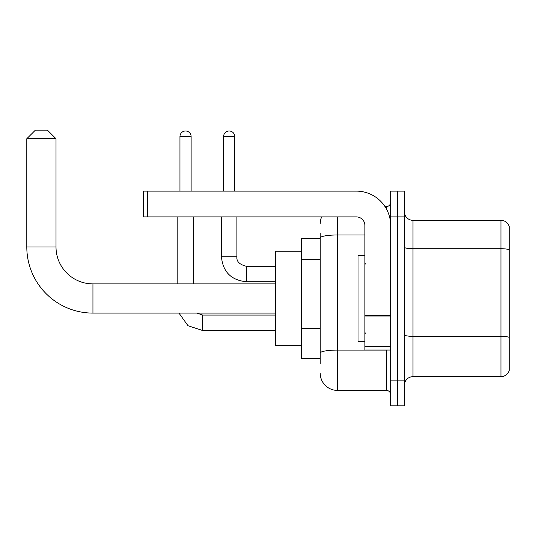 <?xml version="1.0" encoding="UTF-8"?>
<svg xmlns="http://www.w3.org/2000/svg" width="536" height="536" viewBox="0 0 536 536"><rect width="100%" height="100%" fill="white"/><g stroke="black" fill="none" stroke-linecap="round" stroke-linejoin="round"><path stroke-width="0.8" d="M320.226 238.366L301.326 238.366L301.326 358.624L320.226 358.624M320.226 363.777L320.226 233.214M390.664 380.098L390.664 405.866L397.531 405.866L397.531 380.098L397.531 405.866L404.405 405.866L404.405 380.098L397.531 380.098L397.531 216.892L397.531 380.098L390.664 380.098L390.664 216.892L397.531 216.892L397.531 191.124L397.531 216.892L404.405 216.892L404.405 380.098M404.405 216.892L404.405 191.124L390.664 191.124L390.664 216.892M337.405 216.892L337.405 390.402L386.369 390.402L386.369 350.035M384.995 206.581L386.369 206.581A4.295 4.295 0 0 0 390.664 202.286M320.226 254.506L320.226 237.957A17.179 2.982 180 0 1 337.405 234.976L364.895 234.976M390.664 394.697A4.295 4.295 0 0 0 386.369 390.402M320.226 223.76A17.179 17.179 0 0 1 321.66 216.892M337.405 390.402A17.179 17.179 0 0 1 320.226 373.224M404.405 385.25A8.589 8.589 0 0 1 412.995 376.661L500.952 376.661L500.952 220.33L412.995 220.33A8.589 8.589 0 0 1 404.405 211.74A8.589 8.589 0 0 0 412.995 220.33L412.995 376.661M509.2 226.514A8.589 8.589 0 0 0 500.952 220.33A8.589 8.589 0 0 1 509.2 226.514L509.2 370.477A8.589 8.589 0 0 1 500.952 376.661M275.558 313.098L92.942 313.098A66.142 66.142 0 0 1 26.8 246.955L26.8 138.724L35.389 130.134L47.416 130.134L56.005 138.724L26.8 138.724M92.942 313.098L92.942 283.892A36.937 36.937 0 0 1 56.005 246.955L56.005 138.724M301.326 251.25L275.558 251.25L275.558 345.74L301.326 345.74M179.955 191.124L179.955 136.579A5.581 5.581 0 0 1 185.536 130.992A5.581 5.581 0 0 1 191.124 136.579L191.124 191.124M193.268 283.892L193.268 216.892M177.805 283.892L177.805 216.892M223.592 191.124L223.592 136.579A5.581 5.581 0 0 1 229.174 130.992A5.581 5.581 0 0 1 234.755 136.579L234.755 191.124M390.664 350.035L364.895 350.035L364.895 315.295L390.664 315.295M390.664 225.482A34.358 34.358 0 0 0 356.299 191.124L147.574 191.124L147.574 216.892L356.299 216.892A8.589 8.589 0 0 1 364.895 225.482L364.895 315.295M147.574 216.892L143.28 216.892L143.28 191.124L147.574 191.124M364.895 255.545L358.021 255.545L358.021 341.445L364.895 341.445M320.226 259.659L301.326 259.659M320.226 328.38L301.326 328.38M387.856 350.035A4.295 0.744 0 0 1 386.369 350.082L337.405 350.082A17.179 2.982 180 0 0 320.226 353.063M386.369 208.846L386.369 206.581M509.2 249.796A8.589 1.494 180 0 0 500.952 248.717L412.995 248.717A8.589 1.494 0 0 1 404.405 247.23M509.2 337.412A8.589 1.494 180 0 0 500.952 336.333L412.995 336.333A8.589 1.494 -0 0 1 404.405 334.846M26.8 246.955L56.005 246.955M202.715 315.088L202.715 330.531L188.035 325.747L178.957 313.098L188.035 325.747L202.715 330.531L275.558 330.531M179.955 136.579L191.124 136.579M236.905 216.892L236.905 256.831C236.383 261.414 239.532 264.563 246.352 266.285C239.532 264.563 236.383 261.414 236.905 256.831C236.383 261.414 239.532 264.563 246.352 266.285L246.352 281.742C231.244 280.248 222.936 271.946 221.442 256.831L236.892 256.831M223.592 136.579L234.755 136.579M390.664 316.046L364.895 316.046M364.895 346.484L390.664 346.484M275.558 283.892L92.942 283.892M196.933 313.098L202.715 315.074L196.933 313.098M275.558 315.074L202.715 315.074M221.442 256.831C222.936 271.946 231.244 280.248 246.352 281.742C231.244 280.248 222.936 271.946 221.442 256.831L221.442 216.892M275.558 281.742L246.352 281.742M275.558 266.285L246.352 266.285M365.753 264.134L364.895 263.276M365.753 332.849L364.895 333.714"/></g></svg>
